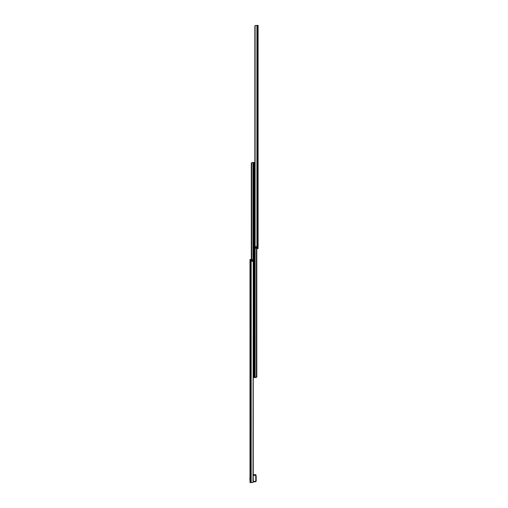 <?xml version="1.0" encoding="UTF-8"?>
<svg xmlns="http://www.w3.org/2000/svg" width="508" height="508" viewBox="0 0 508 508"><rect width="100%" height="100%" fill="white"/><g stroke="black" fill="none" stroke-linecap="round" stroke-linejoin="round"><path stroke-width="0.76" d="M251.511 260.49L251.511 261.303M250.806 259.474L250.806 482.6L249.993 482.6L249.993 259.474L251.143 259.474L251.143 260.49L252.997 260.49L252.984 261.303L251.143 261.303L251.143 482.6L252.997 482.429A0.813 0.705 -90 0 0 253.2 482.143L253.232 481.787L253.2 482.143L253.232 481.787L255.372 481.787A0.813 0.813 0 0 0 256.178 480.974L256.178 476.11L255.797 474.688L256.178 476.11L255.797 474.688L255.543 475.298L255.778 476.161L256.178 476.11M251.143 259.474L252.997 259.645L253.238 260.49L252.997 482.429M252.997 259.645A0.813 0.705 -90 0 1 253.2 259.937L253.232 481.787M253.2 482.143L253.232 260.286M250.806 482.6L251.143 482.6M253.238 377.527L254.051 377.527L254.051 162.522L254.051 377.527L254.832 377.527L254.832 247.561M256.438 376.72L255.562 377.527L256.8 376.974L256.438 376.72L256.438 248.526M255.562 377.527L254.832 377.527M254.864 162.522L253.27 162.522L253.27 260.033M256.115 377.527L255.137 377.527L255.137 248.38M251.987 162.522L251.308 163.328L252.533 162.522L251.987 162.522L253.27 162.522M251.663 163.328L251.663 259.474M252.533 162.522L252.965 162.522L252.965 259.62M254.87 26.213L254.902 246.697L254.902 25.857A0.813 0.705 90 0 1 255.105 25.571L258.108 25.4L258.108 248.526L255.105 248.355A0.813 0.705 90 0 1 254.902 248.063L254.87 247.714M255.105 25.571L255.118 247.51L254.902 246.697L256.959 246.697L256.959 25.4M256.591 246.697L256.591 247.51M256.959 248.526L256.959 247.51L255.105 247.51L255.105 248.355M249.892 477.628L249.892 479.457M255.854 474.891L253.238 474.891M254.864 162.655A1.016 1.016 0 0 0 254.362 163.411L254.616 163.227A0.813 0.813 0 0 1 254.864 162.903M254.362 163.411L254.362 246.818A1.016 1.016 0 0 0 254.864 247.574M254.616 247.377L254.356 246.697L254.616 247.377M254.864 247.333A0.813 0.813 0 0 1 254.616 247.009L254.362 246.818M253.238 260.115A0.933 0.933 0 0 1 253.486 260.344L253.746 260.896L253.549 260.293A1.016 1.016 0 0 0 253.225 260.007M253.238 373.336A1.016 1.016 0 0 0 253.549 373.062L253.486 260.344M251.168 259.474L251.168 482.6M251.2 260.49L251.2 261.303M252.984 260.49L252.984 261.303M253.27 373.323L253.27 377.527M254.864 26.079L254.864 247.847M255.118 246.697L255.118 247.51M256.902 246.697L256.902 247.51M256.934 25.4L256.934 248.526M257.296 25.4L257.296 248.526M255.372 481.381L255.372 481.787A0.813 0.813 0 0 0 256.178 480.974L255.778 480.974A0.406 0.406 0 0 1 255.372 481.381L253.238 481.381M253.238 475.298L255.543 475.298M255.778 476.161L255.778 480.974M254.616 247.009L254.616 163.227M253.238 261.303L253.238 481.921M253.238 260.153L253.238 260.49M256.807 376.86L256.807 248.526M253.524 358.026L254.051 357.638M253.524 264.719L254.051 264.331M253.524 175.47L254.051 175.082M251.295 163.189L251.295 259.474M254.864 246.697L254.864 247.51M253.238 474.688L255.797 474.688L253.238 474.688M253.746 260.896L253.746 372.459"/></g></svg>
